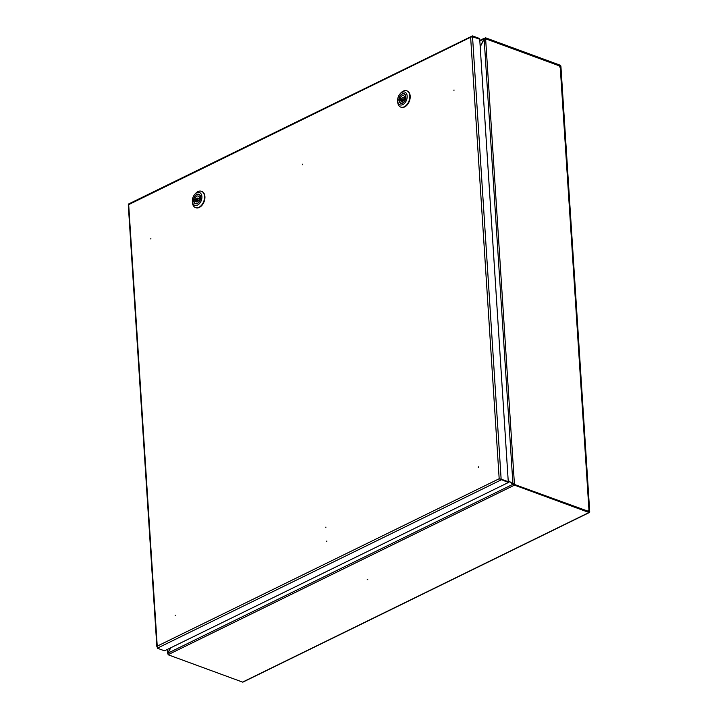 <?xml version="1.0" encoding="UTF-8"?>
<svg xmlns="http://www.w3.org/2000/svg" width="718" height="718" viewBox="0 0 718 718"><rect width="100%" height="100%" fill="white"/><g stroke="black" fill="none" stroke-linecap="round" stroke-linejoin="round"><path stroke-width="1.08" d="M367.76 579.659L367.23 579.605L367.76 579.659M168.29 653.918L168.039 654.735L242.576 682.1A1.05 0.664 -116.1 0 0 242.98 682.091L589.433 512.499A1.05 0.664 63.9 0 0 589.72 511.826L560.92 66.406A1.05 0.664 63.9 0 0 560.103 65.176L485.565 37.812L485.601 38.485L560.148 65.85L559.304 66.262M589.433 512.499A1.05 0.664 63.9 0 1 589.029 512.499L514.492 485.135L168.039 654.735M484.632 38.96L485.565 37.812M484.623 39.014L485.601 38.485M514.492 485.135L514.447 484.462L589.191 511.629L560.148 65.85M514.447 484.462L513.711 485.521A1.05 0.664 63.9 0 1 512.894 484.291L168.003 653.129L170.749 647.789M484.533 39.032L484.094 38.871L480.189 46.455M484.785 38.198A1.05 0.664 63.9 0 0 484.094 38.871L479.83 40.962M168.811 654.349A1.05 0.664 -116.1 0 1 168.003 653.129M508.281 480.88L513.666 484.847M513.424 484.488L508.263 480.665M480.216 46.823L484.156 39.158A1.05 0.449 -3.7 0 1 485.646 39.077L485.224 38.987M485.628 38.79L558.936 65.706L560.363 67.869L588.948 509.879L587.728 511.072L513.909 484.408L514.411 483.878A1.05 0.449 176.3 0 0 512.921 483.959L508.254 480.513M514.429 484.156L485.646 39.077M513.891 484.129L512.921 483.959L484.156 39.158M168.12 652.904L167.94 652.841A1.05 0.449 176.3 0 0 167.635 653.183A1.05 0.449 176.3 0 0 167.949 653.479M170.471 647.932L167.94 652.841L167.707 649.278M478.394 466.826L478.314 467.4L478.394 466.826M175.255 615.227L175.165 615.793L175.255 615.227M150.879 238.358L150.789 238.932L150.879 238.358M302.457 164.162L302.368 164.727L302.457 164.162M326.825 541.031L326.735 541.596L326.825 541.031M454.027 89.956L453.938 90.531L454.027 89.956M325.918 527.048L325.828 527.622L325.918 527.048M472.408 36.627L472.48 35.9L479.678 38.539L479.66 39.248M472.211 36.636L479.723 39.212M499.181 478.744L501.191 479.866L157.332 648.192L157.233 646.137L499.181 478.744L501.137 479.139L499.181 478.744L470.631 37.237L472.48 35.9L128.459 204.065M157.233 646.137L128.684 204.63L470.631 37.237L472.525 36.627L479.723 39.266L508.272 481.814M499.71 478.942L508.389 482.505L164.53 650.831L157.332 648.192M508.389 482.505L508.344 481.841L501.146 479.193M472.525 36.627L501.137 479.139L508.344 481.778M402.116 93.932A5.017 3.267 -69.8 0 0 398.975 98.779A5.017 3.267 -69.8 0 0 400.68 103.177A5.017 3.267 -69.8 0 0 402.699 102.997A5.017 3.267 -69.8 0 0 405.849 98.16A5.017 3.267 -69.8 0 0 404.135 93.753A5.017 3.267 -69.8 0 0 402.116 93.932M400.949 107.162A8.67 5.645 -69.8 0 0 401.147 107.242A8.67 5.645 -69.8 0 0 404.638 106.928A8.67 5.645 -69.8 0 0 410.077 98.563A8.67 5.645 -69.8 0 0 407.124 90.953A8.67 5.645 -69.8 0 0 406.918 90.89M397.628 100.448L397.655 101.48A8.67 5.645 -69.8 0 0 400.743 107.099A8.67 5.645 -69.8 0 0 404.243 106.785A8.67 5.645 -69.8 0 0 409.682 98.42A8.67 5.645 -69.8 0 0 406.72 90.809A8.67 5.645 -69.8 0 0 403.229 91.123A8.67 5.645 -69.8 0 0 400.734 93.089L400.052 93.861A6.812 4.434 -69.8 0 0 397.628 100.448A6.812 4.434 -69.8 0 0 402.807 104.613A6.812 4.434 -69.8 0 0 407.178 96.131A6.812 4.434 -69.8 0 0 402.008 92.317A6.812 4.434 -69.8 0 0 400.052 93.861M403.058 98.151A0.933 0.601 -69.8 0 0 401.757 98.788A0.933 0.601 -69.8 0 0 403.058 98.151M403.336 99.793L402.107 100.394A4.873 3.168 -69.8 0 0 402.089 100.933M402.107 100.394L399.037 99.246A4.829 3.141 -69.8 0 1 404.054 93.923L404.88 94.22M405.832 96.059L405.67 96.006A4.829 3.141 -69.8 0 0 404.054 93.923M405.67 96.006L404.422 96.616A3.096 2.019 -69.8 0 0 403.48 95.557A3.096 2.019 -69.8 0 0 400.294 98.635L399.037 99.246M400.725 102.997A4.829 3.141 -69.8 0 1 399.145 100.924L400.402 100.314A3.096 2.019 -69.8 0 0 401.344 101.373A3.096 2.019 -69.8 0 0 404.53 98.294L405.778 97.684A4.829 3.141 -69.8 0 1 400.725 102.997L401.55 103.311M402.744 101.175L400.402 100.314M401.945 99.246L400.294 98.635M405.93 97.172L404.422 96.616M405.167 96.885A3.096 2.019 -69.8 0 0 404.019 98.07M196.84 194.425A5.017 3.267 -69.8 0 0 193.698 199.263A5.017 3.267 -69.8 0 0 195.404 203.661A5.017 3.267 -69.8 0 0 197.432 203.481A5.017 3.267 -69.8 0 0 200.573 198.644A5.017 3.267 -69.8 0 0 198.868 194.246A5.017 3.267 -69.8 0 0 196.84 194.425M195.673 207.646A8.67 5.645 -69.8 0 0 195.87 207.726A8.67 5.645 -69.8 0 0 199.362 207.412A8.67 5.645 -69.8 0 0 204.801 199.048A8.67 5.645 -69.8 0 0 201.848 191.446A8.67 5.645 -69.8 0 0 201.65 191.374M192.361 200.941L192.379 201.964A8.67 5.645 -69.8 0 0 195.476 207.583A8.67 5.645 -69.8 0 0 198.967 207.269A8.67 5.645 -69.8 0 0 204.406 198.904A8.67 5.645 -69.8 0 0 201.453 191.293A8.67 5.645 -69.8 0 0 197.953 191.607A8.67 5.645 -69.8 0 0 195.458 193.582L194.775 194.345A6.812 4.434 -69.8 0 0 192.361 200.941A6.812 4.434 -69.8 0 0 197.531 205.106A6.812 4.434 -69.8 0 0 201.902 196.624A6.812 4.434 -69.8 0 0 196.741 192.801A6.812 4.434 -69.8 0 0 194.775 194.345M197.782 198.635A0.933 0.601 -69.8 0 0 196.49 199.272A0.933 0.601 -69.8 0 0 197.782 198.635M198.06 200.286L196.831 200.887A4.873 3.168 -69.8 0 0 196.813 201.426M196.831 200.887L193.77 199.739A4.829 3.141 -69.8 0 1 198.778 194.407L199.613 194.704M200.555 196.552L200.394 196.49A4.829 3.141 -69.8 0 0 198.778 194.407M200.394 196.49L199.146 197.1A3.096 2.019 -69.8 0 0 198.204 196.041A3.096 2.019 -69.8 0 0 195.018 199.128L193.77 199.739M195.449 203.481A4.829 3.141 -69.8 0 1 193.878 201.417L195.125 200.807A3.096 2.019 -69.8 0 0 196.068 201.866A3.096 2.019 -69.8 0 0 199.254 198.778L200.501 198.168A4.829 3.141 -69.8 0 1 195.449 203.481L196.274 203.795M197.477 201.668L195.125 200.807M196.669 199.73L195.018 199.128M200.654 197.656L199.146 197.1M199.891 197.378A3.096 2.019 -69.8 0 0 198.742 198.554M559.546 66.63L560.39 66.209M589.029 512.499L242.576 682.1M484.381 38.198L479.803 40.441M167.393 649.431L167.635 653.183M156.865 646.837L128.28 204.818M404.575 98.267L402.726 97.594M403.893 99.999L402.089 99.335M199.299 198.76L197.459 198.078M198.626 200.493L196.813 199.828"/></g></svg>
